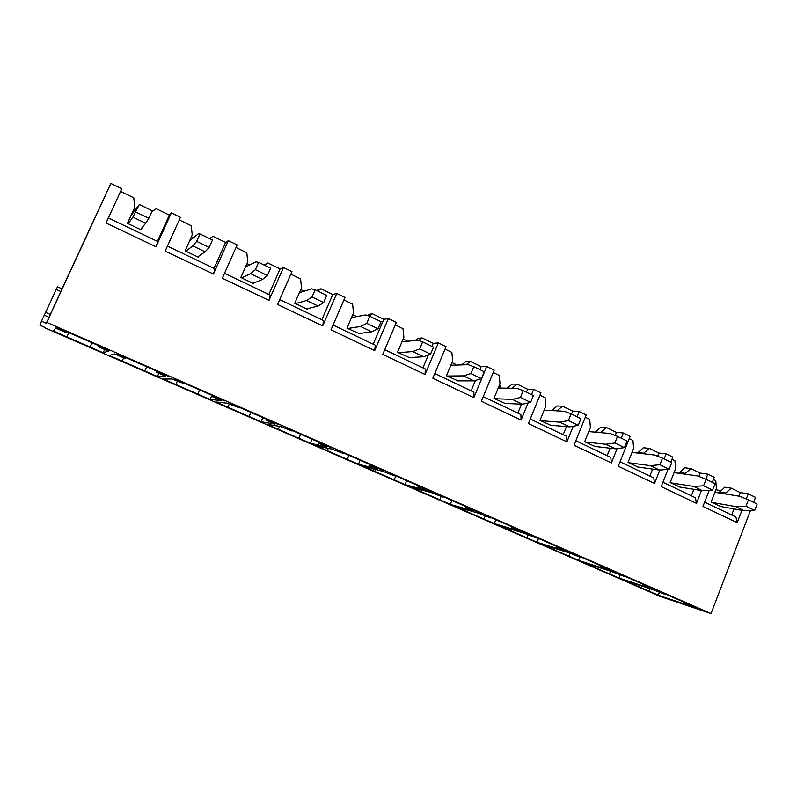 <?xml version="1.0" encoding="UTF-8"?>
<svg xmlns="http://www.w3.org/2000/svg" width="797" height="797" viewBox="0 0 797 797"><rect width="100%" height="100%" fill="white"/><g stroke="black" fill="none" stroke-linecap="round" stroke-linejoin="round"><path stroke-width="1.2" d="M44.263 315.213L49.065 317.326L50.36 314.496L45.568 312.384L41.474 321.241L46.286 323.343L46.784 322.387L110.853 183.44L61.987 288.843M41.474 321.241L39.85 325.166L44.343 327.129M46.784 322.387L711.034 613.56L660.364 596.525L44.154 327.507M66.769 336.882L103.172 352.782L108.362 351.128L98.37 346.755L99.097 346.456L109.936 350.62L56.298 327.119L66.3 332.09L65.852 332.518L55.621 328.035L53.399 331.044L66.769 336.882L68.741 332.578M122.18 361.091L157.437 376.483L165.766 376.264L156.102 372.04L157.328 371.96L168.297 376.194L116.472 353.489L125.637 358.082L124.671 358.271L114.778 353.938L109.239 355.432L122.18 361.091L123.655 357.823M175.868 384.533L210.029 399.446L221.287 400.572L211.942 396.488L213.636 396.627L224.704 400.911L174.613 378.964L182.981 383.198L171.973 378.983L163.315 379.053L175.868 384.533L177.293 381.315M227.892 407.247L261.017 421.713L275.015 424.094L265.969 420.139L268.091 420.477L279.259 424.821L230.811 403.591L238.442 407.486L227.294 403.202L215.728 401.937L227.892 407.247L229.287 404.079M278.332 429.284L310.471 443.311L327.029 446.878L318.272 443.042L320.802 443.57L332.06 447.954L285.167 427.411L292.1 430.998L280.823 426.644L266.537 424.134L278.332 429.284L279.568 426.425M327.268 450.654L358.451 464.262L377.429 468.945L368.941 465.229L371.85 465.926L383.178 470.36L337.769 450.464L344.045 453.752L332.668 449.339L315.831 445.653L327.268 450.654L328.244 448.372M374.759 471.386L405.035 484.616L426.265 490.324L418.036 486.728L421.304 487.595L432.691 492.058L388.707 472.78L394.366 475.789L382.879 471.326L363.651 466.544L374.759 471.386L375.556 469.503M420.876 491.53L450.275 504.371L473.627 511.066L465.647 507.569L469.244 508.586L480.691 513.089L438.061 494.409L443.132 497.149L431.556 492.646L410.086 486.818L420.876 491.53L421.543 489.926M465.667 511.086L494.24 523.569L519.574 531.181L511.833 527.793L515.739 528.959L527.225 533.482L485.891 515.36L490.404 517.861L478.758 513.308L455.187 506.513L465.667 511.086L466.235 509.701M509.193 530.095L536.969 542.229L564.166 550.707L556.645 547.409L560.839 548.715L572.376 553.257L532.266 535.694L536.261 537.945L524.556 533.362L499.012 525.651L509.193 530.095L509.691 528.879M551.504 548.575L578.522 560.371L607.463 569.666L600.161 566.468L604.634 567.892L616.191 572.465L577.267 555.409L580.774 557.442L568.998 552.819L541.601 544.251L551.504 548.575L551.942 547.489M592.659 566.547L618.94 578.024L649.525 588.076L642.432 584.978L647.154 586.522L658.73 591.105L620.943 574.547L618.751 573.84L623.981 576.37L612.156 571.718L583.025 562.343L592.659 566.547L593.048 565.571M632.698 584.032L658.272 595.2L690.391 605.979L683.507 602.96L688.469 604.614L700.065 609.217L663.353 593.127L661.042 592.37L665.953 594.751L654.088 590.079L623.324 579.947L632.698 584.032L633.047 583.145M712.299 482.334L714.271 477.264L707.826 474.125L705.843 479.216M701.45 490.534L696.468 503.355L661.231 486.628L668.035 469.294M657.664 456.253L658.93 453.035L666.192 453.852L672.827 457.089L670.815 462.22M666.192 453.852L664.17 458.992M659.826 470.061L654.556 483.46L618.273 466.235L630.168 436.308L623.334 432.98L621.261 438.191M617.127 448.562L611.389 462.967L574.009 445.214L586.213 414.908L579.18 411.481L577.048 416.751M573.222 426.236L566.916 441.847L528.391 423.556L540.924 392.861L533.661 389.325L531.479 394.664M528.092 402.953L521.079 420.089L481.348 401.23L494.23 370.117L486.738 366.471L473.807 397.643L432.821 378.186L446.051 346.655L438.33 342.899L425.04 374.49L382.729 354.406L396.338 322.446L388.358 318.571L374.7 350.59L331.004 329.848L345.001 297.45L336.762 293.445L322.705 325.903L277.565 304.474L291.971 271.628L283.453 267.483L268.988 300.399L222.313 278.243L237.147 244.938L228.35 240.644L213.437 274.038L165.168 251.115L180.451 217.322L171.345 212.889L155.983 246.761L106.021 223.03L121.782 188.759L110.853 183.44M711.034 613.56L750.455 510.558M753.603 502.349L755.516 497.348L748.263 493.821L746.291 498.972M741.927 510.329L737.185 522.683L702.954 506.434L709.2 490.324M45.638 312.414L57.464 286.81L62.086 288.883L50.301 314.466M49.065 317.326L46.286 323.343M720.637 506.503L711.083 502.11L716.403 488.372L715.766 480.651L713.395 479.505M738.939 496.132L740.313 492.586L731.287 488.192L724.722 487.206L718.954 492.925M731.287 488.192L725.868 492.945L719.342 491.908M731.686 515.021L734.037 508.904M725.868 492.945L725.469 493.971M740.313 492.586L748.263 493.821M737.185 522.683L735.95 517.054L704.628 502.13M649.067 591.185L650.013 588.734M658.272 595.2L659.368 592.39M683.507 602.96L683.836 602.104M680 487.077L670.157 482.564L675.617 468.656L674.949 460.815L671.941 459.351M698.909 476.417L700.204 473.089L690.919 468.576L684.643 467.749L678.805 473.288M690.919 468.576L685.35 473.358L679.114 472.491M691.358 495.804L693.888 489.308M685.35 473.358L685.041 474.165M700.204 473.089L707.826 474.125M696.468 503.355L695.412 497.736L662.945 482.265M609.476 573.89L610.542 571.2M618.94 578.024L620.086 575.115M642.432 584.978L642.771 584.111M638.168 467.072L628.046 462.449L633.635 448.362L632.938 440.402L629.251 438.609M658.93 453.035L649.376 448.392L643.398 447.745L637.52 453.035M649.376 448.392L643.657 453.204L637.73 452.517M649.864 476.028L652.604 469.094M643.657 453.204L643.448 453.732M654.556 483.46L653.689 477.851L620.026 461.812M568.789 556.127L569.945 553.238M578.522 560.371L579.808 557.143M600.161 566.468L600.51 565.591M595.11 446.479L584.669 441.727L590.408 427.461L589.69 419.381L585.277 417.239M615.214 435.471L616.45 432.382L606.607 427.6L600.958 427.152L595.05 432.133M606.607 427.6L600.729 432.452L595.12 431.954M607.155 455.675L610.133 448.203M616.45 432.382L623.334 432.98M611.389 462.967L610.741 457.378L575.813 440.741M526.966 537.865L528.152 534.936M536.969 542.229L538.503 538.423M556.645 547.409L557.003 546.523M550.757 425.269L539.997 420.388L545.885 405.942L545.128 397.723L539.967 395.212M571.509 414.071L572.694 411.122L562.562 406.201L557.252 405.942L551.554 410.545M562.562 406.201L556.814 410.844M563.16 434.704L566.438 426.594M572.694 411.122L579.18 411.481M566.916 441.847L566.488 436.288L530.244 419.023M483.948 519.076L485.164 516.117M494.24 523.569L495.814 519.714M511.833 527.793L512.192 526.897M505.059 403.402L493.951 398.4L499.998 383.755L499.201 375.407L493.233 372.508M526.399 392.204L527.624 389.215L517.173 384.134L512.232 384.104L507.081 388.179M517.173 384.134L511.973 388.259M517.831 413.105L521.487 404.179M527.624 389.215L533.661 389.325M521.079 420.089L520.879 414.56L483.251 396.627M439.695 499.749L441.01 496.571M450.275 504.371L451.889 500.466M465.647 507.569L466.026 506.663M457.946 380.846L446.469 375.726L452.686 360.892L451.859 352.394L445.035 349.076M479.904 369.659L481.159 366.63L470.389 361.4L465.846 361.589L461.573 364.896M470.389 361.4L466.076 364.737M471.107 390.839L475.44 380.408M481.159 366.63L486.738 366.471M473.807 397.643L473.856 392.154L434.773 373.524M394.136 479.854L395.8 475.889M405.035 484.616L406.689 480.661M418.036 486.728L418.425 485.801M409.359 357.564L397.504 352.334L403.88 337.3L403.013 328.653L395.292 324.907M431.954 346.416L433.249 343.348L422.141 337.948L418.017 338.376L415.247 340.468M422.141 337.948L418.684 340.568M422.918 367.875L428.348 354.974M433.249 343.348L438.33 342.899M425.04 374.49L425.359 369.041L384.742 349.684M347.233 459.371L348.937 455.356M358.451 464.262L360.144 460.267M368.941 465.229L369.33 464.292M359.228 333.525L346.954 328.185L353.509 312.952L352.613 304.155L343.925 299.941M373.195 344.174L383.815 319.318L372.348 313.749L368.672 314.436L367.248 315.492M372.348 313.749L369.19 316.09M383.815 319.318L388.358 318.571M374.7 350.59L375.297 345.181L333.076 325.056M298.905 438.26L300.658 434.196M310.471 443.311L312.205 439.257M318.272 443.042L318.68 442.096M307.483 308.658L307.243 309.216L294.76 303.258L301.505 287.817L300.569 278.86L290.865 274.148M321.868 319.717L332.787 294.521L320.942 288.773L316.668 290.516M320.942 288.773L317.774 291.054M332.787 294.521L336.762 293.445M322.705 325.903L323.602 320.543L279.687 299.622M249.092 416.512L250.896 412.388M261.017 421.713L262.801 417.608M265.969 420.139L266.387 419.182M254.074 282.895L253.735 283.662L240.833 277.505L247.777 261.844L246.791 252.729L236.012 247.488M268.848 294.452L280.086 268.908L267.852 262.97L264.056 265.012M267.852 262.97L264.584 265.271M280.086 268.908L283.453 267.483M268.988 300.399L270.203 295.099L224.505 273.321M197.736 394.087L199.589 389.912M210.029 399.446L211.863 395.292M211.942 396.488L212.371 395.511M198.981 256.016L198.433 257.242L185.093 250.876L192.246 234.995L191.21 225.72L179.275 219.922M214.064 268.34L225.631 242.447L212.988 236.301L209.611 238.622M225.631 242.447L228.35 240.644M213.437 274.038L215.011 268.798L167.43 246.124M144.755 370.944L146.658 366.71M157.437 376.483L158.882 373.255M156.102 372.04L156.551 371.043M142.563 227.025L141.238 229.925L127.45 223.339L134.813 207.23L133.737 197.786L120.576 191.39M157.407 241.352L169.323 215.08L156.252 208.724L151.848 211.683M169.323 215.08L171.345 212.889M155.983 246.761L157.916 241.591L108.352 217.97M90.071 347.064L92.024 342.78M103.172 352.782L104.656 349.504M98.37 346.755L98.828 345.759M57.464 286.81L62.086 288.883M451.979 362.575L455.346 364.209L454.967 365.126M499.311 385.419L500.347 385.927L499.47 388.049M407.735 341.216L403.152 339.004M356.767 316.608L352.772 314.685M304.115 291.194L300.738 289.57M249.7 264.923L246.99 263.618M193.422 237.765L191.439 236.799M135.201 209.651L133.976 209.063M720.886 490.563L715.855 489.776M720.06 506.394L744.338 510.757L735.681 506.603L745.982 506.215L748.423 499.839L739.656 496.252L714.889 492.277M711.621 502.369L735.681 506.603M744.338 510.757L754.719 510.429L745.982 506.215M754.719 510.429L757.15 504.073L748.423 499.839M679.403 486.977L702.615 490.723L693.699 486.439L703.592 485.781L706.102 479.326L697.773 475.958L674.063 472.621M670.715 482.823L693.699 486.439M702.615 490.723L712.598 490.115L703.592 485.781M712.598 490.115L715.098 483.679L706.102 479.326M637.55 466.992L659.627 470.081L650.432 465.667L659.906 464.711L662.486 458.175L654.626 455.047L632.031 452.397M628.604 462.718L650.432 465.667M659.627 470.081L669.191 469.194L659.906 464.711M669.191 469.194L671.751 462.668L662.486 458.175M594.462 446.41L615.324 448.801L605.85 444.248L614.856 442.993L617.506 436.367L610.143 433.498L588.754 431.575M585.257 442.006L605.85 444.248M615.324 448.801L624.44 447.615L614.856 442.993M624.44 447.615L627.06 441L617.506 436.367M550.079 425.209L569.636 426.863L559.863 422.171L568.381 420.587L571.1 413.872L564.286 411.272L544.172 410.126M540.595 420.677L559.863 422.171M569.636 426.863L578.263 425.349L568.381 420.587M578.263 425.349L580.963 418.654L571.1 413.872M504.352 403.362L522.513 404.228L512.421 399.387L520.411 397.454L523.201 390.65L516.964 388.338L498.225 388.029M494.568 398.689L512.421 399.387M522.513 404.228L530.613 402.375L520.411 397.454M530.613 402.375L533.392 395.591L523.201 390.65M457.199 380.846L473.866 380.866L463.455 375.865L470.868 373.574L473.737 366.67L468.118 364.667L450.853 365.265M447.107 376.025L463.455 375.865M473.866 380.866L481.408 378.655L470.868 373.574M481.408 378.655L484.257 371.771L473.737 366.67M408.562 357.614L423.635 356.747L412.876 351.577L419.68 348.897L422.639 341.893L417.678 340.229L401.977 341.793M398.161 352.643L412.876 351.577M423.635 356.747L430.569 354.147L419.68 348.897M430.569 354.147L433.508 347.163L422.639 341.893M358.371 333.644L371.731 331.821L360.613 326.481L366.759 323.383L369.798 316.279L365.554 314.964L351.517 317.595M347.631 328.513L360.613 326.481M371.731 331.821L378.017 328.802L366.759 323.383M378.017 328.802L381.046 321.729L369.798 316.279M306.556 308.887L318.073 306.058L306.576 300.529L312.016 296.982L315.154 289.779L311.667 288.853L299.393 292.658M295.458 303.587L306.576 300.529M318.073 306.058L323.662 302.601L312.016 296.982M323.662 302.601L326.78 295.418L315.154 289.779M253.028 283.324L262.572 279.398L250.676 273.69L255.359 269.665L258.587 262.362L255.927 261.844L245.486 267.015M241.561 277.844L250.676 273.69M262.572 279.398L267.413 275.483L255.359 269.665M267.413 275.483L270.631 268.2L258.587 262.362M197.696 256.893L205.138 251.822L192.824 245.904L196.68 241.381L200.017 233.959L198.224 233.88L189.616 240.833M185.84 251.234L192.824 245.904M205.138 251.822L209.173 247.399L196.68 241.381M209.173 247.399L212.49 240.007L200.017 233.959M140.481 229.566L145.652 223.25L132.89 217.123L139.316 204.53L130.798 216.007M128.217 223.708L132.89 217.123M145.652 223.25L148.82 218.308L135.879 212.062M148.82 218.308L152.247 210.806L139.316 204.53M56.228 289.48L60.861 291.553M50.36 314.496L45.568 312.384"/></g></svg>
